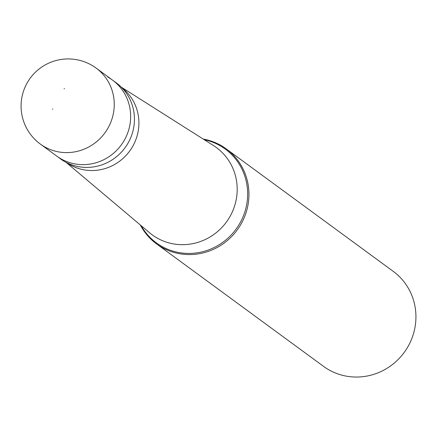 <?xml version="1.0" encoding="UTF-8"?>
<svg xmlns="http://www.w3.org/2000/svg" width="437" height="437" viewBox="0 0 437 437"><rect width="100%" height="100%" fill="white"/><g stroke="black" fill="none" stroke-linecap="round" stroke-linejoin="round"><path stroke-width="0.66" d="M40.341 144.073A47.13 47.13 0 0 1 28.542 80.616A47.13 47.13 0 0 1 96.085 68.057A47.13 45.437 -53.7 0 1 106.47 130.597A47.13 45.437 -53.7 0 1 44.945 147.023A47.13 45.437 126.3 0 1 40.341 144.073L56.744 156.096A47.13 45.437 126.3 0 0 61.349 159.052A47.13 45.437 -53.7 0 0 122.868 142.626A47.13 45.437 -53.7 0 0 112.489 80.086A47.13 45.437 -53.7 0 1 122.868 142.626A47.13 45.437 -53.7 0 1 61.349 159.052A47.13 45.437 126.3 0 1 56.744 156.096L60.53 158.877A47.13 45.437 126.3 0 0 65.135 161.827A47.13 45.437 -53.7 0 0 126.654 145.401A47.13 45.437 -53.7 0 0 116.275 82.861L112.489 80.086A47.13 45.437 -53.7 0 0 107.884 77.13M121.748 87.619A46.541 44.869 -53.7 0 1 130.947 149.219A46.541 44.869 -53.7 0 1 70.472 165.017A46.541 44.869 126.3 0 1 66.714 162.662M121.191 87.056L213.502 145.581A54.166 52.221 -53.7 0 1 216.315 147.504A54.166 52.221 -53.7 0 1 228.251 219.385A54.166 52.221 -53.7 0 1 157.538 238.258A54.166 52.221 126.3 0 1 152.251 234.866A54.166 52.221 126.3 0 1 149.569 232.757L66.009 162.302M203.254 139.081A58.913 56.799 126.3 0 1 220.483 145.199A58.913 56.799 -53.7 0 1 226.24 148.891A58.913 56.799 -53.7 0 1 239.214 227.071A58.913 56.799 -53.7 0 1 162.313 247.599A58.913 56.799 126.3 0 1 156.555 243.912A58.913 56.799 126.3 0 1 140.293 224.935M226.24 148.891L393.229 271.355A58.913 56.799 -53.7 0 1 406.202 349.529A58.913 56.799 -53.7 0 1 329.301 370.063A58.913 56.799 126.3 0 1 323.544 366.37L156.555 243.912M52.719 108.939L52.516 109.277M64.124 88.858L64.386 88.536M204.216 139.693A58.181 56.094 126.3 0 1 219.538 145.406A58.181 56.094 -53.7 0 1 239.853 223.269A58.181 56.094 -53.7 0 1 162.089 246.539A58.181 56.094 126.3 0 1 141.162 225.667M96.085 68.057L112.489 80.086"/></g></svg>
